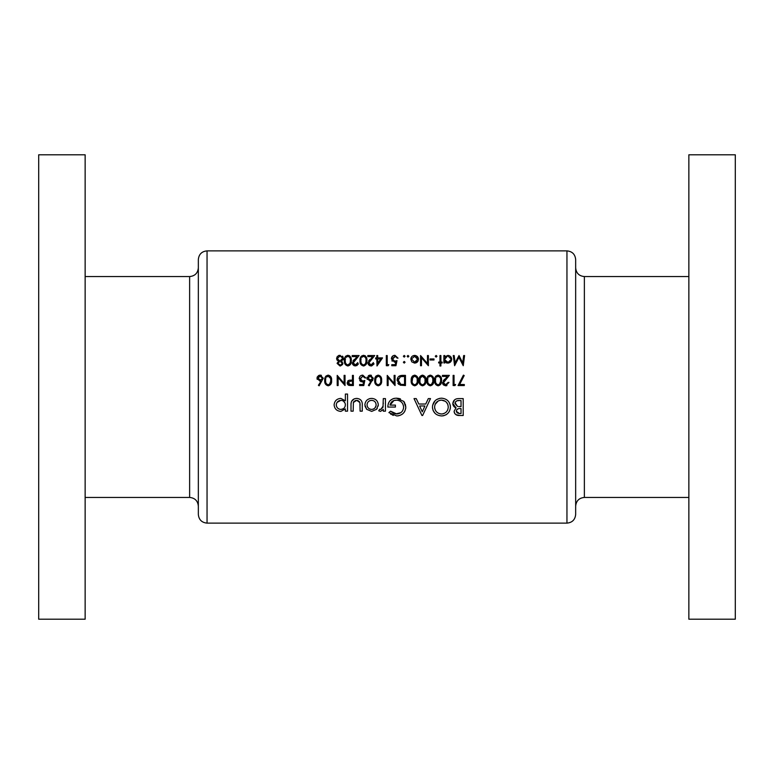 <?xml version="1.0" encoding="UTF-8"?>
<svg xmlns="http://www.w3.org/2000/svg" width="774" height="774" viewBox="0 0 774 774"><rect width="100%" height="100%" fill="white"/><g stroke="black" fill="none" stroke-linecap="round" stroke-linejoin="round"><path stroke-width="1.16" d="M198.338 514.42L198.338 259.58C198.85 254.288 201.753 251.386 207.045 250.873L207.045 523.127C201.753 522.614 198.85 519.712 198.338 514.42M85.14 154.8L85.14 619.2L38.7 619.2L38.7 154.8L85.14 154.8M575.663 387L575.663 514.42C575.15 519.712 572.247 522.614 566.955 523.127L566.955 250.873C572.247 251.386 575.15 254.288 575.663 259.58L575.663 387M688.86 387L688.86 619.2L735.3 619.2L735.3 154.8L688.86 154.8L688.86 387M371.684 411.391L376.541 409.311L378.293 404.86C377.915 400.864 375.709 398.707 371.684 398.397C367.602 398.649 365.328 400.806 364.864 404.86L366.683 409.32L371.684 411.391L366.683 409.32L364.97 406.069M347.536 411.168L347.536 394.063L345.368 394.063L345.368 400.806L340.86 398.397C336.787 398.716 334.542 400.893 334.107 404.928C334.571 408.914 336.835 411.071 340.908 411.391L345.368 408.933L345.368 411.168L347.536 411.168M385.442 411.168L385.442 398.61L383.275 398.61L383.004 406.989L380.808 409.436L379.753 409.223L378.728 410.801L380.547 411.391L383.275 409.388L383.275 411.168L385.442 411.168M421.936 415.503L422.614 415.503L430.499 398.61L428.303 398.61L425.729 404.028L418.821 404.028L416.257 398.61L414.032 398.61L421.936 415.503M463.2 415.503L463.2 398.61L458.518 398.61C455.16 398.668 453.264 400.313 452.809 403.554L456.041 407.84L454.106 411.265C454.609 414.284 456.496 415.696 459.766 415.503L463.2 415.503M441.644 415.938C447.053 415.377 449.984 412.397 450.42 406.979C449.926 401.59 446.956 398.658 441.519 398.175C436.004 398.629 432.976 401.6 432.443 407.066C432.966 412.561 436.033 415.522 441.644 415.938M388.906 412.6L396.733 415.938C402.267 415.512 405.295 412.561 405.799 407.066L403.728 401.367L396.423 398.175C390.909 398.533 388.045 401.493 387.822 407.056L395.408 407.056L395.408 405.112L389.99 405.112C390.822 401.919 392.921 400.255 396.298 400.129C400.7 400.448 403.148 402.78 403.631 407.134C403.264 411.265 400.971 413.548 396.772 413.993L390.551 411.168L388.906 412.6M362.261 411.168L362.261 405.16C362.532 401.058 360.684 398.803 356.727 398.397C352.731 398.716 350.816 400.932 350.999 405.044L350.999 411.168L353.167 411.168L353.399 402.461L356.717 400.342L359.891 402.567L360.103 411.168L362.261 411.168M331.611 380.469C331.911 377.596 330.779 375.816 328.215 375.129C325.622 375.796 324.451 377.577 324.712 380.469C324.451 383.353 325.622 385.133 328.215 385.81C330.779 385.123 331.911 383.343 331.611 380.469M464.584 355.556L463.665 355.556L462.697 362.88L459.021 355.556L455.141 362.871L454.174 355.556L453.254 355.556L454.609 365.715L458.924 357.375L463.249 365.715L464.584 355.556M359.61 385.549L363.78 385.549L364.825 380.469L362.58 380.992L360.133 378.747L362.716 376.174L365.86 377.993L362.764 375.129C360.568 375.293 359.378 376.493 359.223 378.709L362.416 382.037L363.616 381.834L363.064 384.504L359.61 384.504L359.61 385.549M381.621 380.469C381.921 377.596 380.789 375.816 378.225 375.129C375.632 375.796 374.461 377.577 374.722 380.469C374.461 383.353 375.632 385.133 378.225 385.81C380.798 385.123 381.93 383.343 381.621 380.469M440.88 365.976L440.88 362.977L442.186 362.977L442.186 362.068L440.88 362.068L440.88 355.556L439.971 355.556L439.971 362.068L438.664 362.068L438.664 362.977L439.971 362.977L439.971 365.976L440.88 365.976M433.982 359.987L433.982 358.942L430.073 358.942L430.073 359.987L433.982 359.987M416.189 362.803L414.632 363.112L417.467 361.884L418.482 359.252C418.289 356.92 417.002 355.643 414.632 355.43C412.271 355.643 410.994 356.911 410.801 359.252L411.816 361.884L414.632 363.112L411.816 361.884M405.063 362.261L404.222 363.112L405.063 362.261L404.222 361.419L403.37 362.261L404.222 363.112L403.37 362.261L404.222 361.419L405.063 362.261L404.222 363.112L403.37 362.261L404.222 361.419M464.323 385.549L464.323 384.504L459.621 384.504L464.197 375.564L463.413 375.129L458.073 385.549L464.323 385.549M447.943 383.053L445.689 384.765L443.483 382.704L449.346 375.39L442.447 375.39L442.447 376.435L447.169 376.435L442.573 382.791L445.64 385.81L448.959 382.424L448.049 382.424L445.689 384.765L444.16 384.194L443.531 382.24M433.721 380.469C434.021 377.596 432.889 375.816 430.325 375.129C427.732 375.796 426.561 377.577 426.813 380.469C426.561 383.353 427.722 385.133 430.325 385.81C432.889 385.123 434.021 383.343 433.721 380.469M418.086 380.469C418.395 377.596 417.263 375.816 414.69 375.129C412.097 375.796 410.936 377.577 411.188 380.469C410.926 383.353 412.097 385.133 414.69 385.81C417.263 385.123 418.395 383.343 418.086 380.469M395.04 375.39L394.13 375.39L394.13 383.372L387.223 375.39L387.223 385.549L388.132 385.549L388.132 377.557L395.04 385.549L395.04 375.39M391.779 365.715L395.949 365.715L396.994 360.636L394.75 361.158L392.302 358.913L394.885 356.34L398.029 358.159L394.933 355.295C392.718 355.479 391.538 356.669 391.392 358.875L394.585 362.203L395.785 362L395.233 364.67L391.779 364.67L391.779 365.715M376.986 365.976L382.53 357.898L377.712 357.898L377.712 355.556L376.803 355.556L376.803 357.898L375.632 357.898L375.632 358.942L376.803 358.942L376.986 365.976M366.905 360.636C367.224 357.781 366.092 356.001 363.509 355.295C360.907 355.982 359.736 357.762 360.007 360.636C359.736 363.499 360.897 365.28 363.509 365.976C366.092 365.27 367.224 363.49 366.905 360.636M351.28 360.636C351.589 357.781 350.458 356.001 347.884 355.295C345.272 355.982 344.101 357.762 344.372 360.636C344.101 363.499 345.272 365.28 347.884 365.976C350.458 365.27 351.589 363.49 351.28 360.636C351.58 363.519 350.448 365.299 347.884 365.976M338.528 361.216L337.077 363.345L339.96 365.976L342.94 363.364L341.46 361.216L343.463 358.43L340.028 355.295L337.329 356.408L336.564 358.517L338.528 361.216M357.791 362.59L355.43 364.931L353.234 362.871L359.088 355.556L352.189 355.556L352.189 356.601L356.92 356.601L352.315 362.958L355.392 365.976L357.685 363.209M373.416 362.59L371.065 364.931L368.859 362.871L374.722 355.556L367.814 355.556L367.814 356.601L372.546 356.601L367.95 362.958L371.017 365.976L373.32 363.209M388.19 365.715L388.79 364.67L387.223 364.67L387.223 355.556L386.313 355.556L386.313 365.715L388.19 365.715M404.222 357.124L405.063 356.272L404.222 357.124L405.063 356.272L404.222 355.43L403.37 356.272L404.222 357.124L403.37 356.272L404.222 355.43L405.063 356.272L404.222 357.124L403.37 356.272M405.46 375.39L402.306 375.39C399.036 375.429 397.314 377.073 397.12 380.344L400.177 385.181L405.46 385.549L405.46 375.39M425.903 380.469C426.203 377.596 425.071 375.816 422.507 375.129C419.914 375.796 418.744 377.577 419.005 380.469C418.744 383.353 419.914 385.133 422.507 385.81C425.081 385.123 426.213 383.343 425.903 380.469M441.538 380.469C441.838 377.596 440.706 375.816 438.132 375.129C435.539 375.796 434.378 377.577 434.63 380.469C434.369 383.353 435.539 385.133 438.132 385.81C440.706 385.123 441.838 383.343 441.538 380.469M455.006 385.549L455.596 384.504L454.038 384.504L454.038 375.39L453.129 375.39L453.129 385.549L455.006 385.549M407.995 357.124L408.846 356.272L407.995 357.124L408.846 356.272L407.995 355.43L407.153 356.272L407.995 357.124L407.153 356.272L407.995 355.43L408.846 356.272L407.995 357.124L407.153 356.272L407.995 355.43M428.38 355.556L427.471 355.556L427.471 363.538L420.563 355.556L420.563 365.715L421.472 365.715L421.472 357.723L428.38 365.715L428.38 355.556M436.13 357.124L436.971 356.272L436.13 357.124L436.971 356.272L436.13 355.43L435.278 356.272L436.13 357.124L435.278 356.272L436.13 355.43L436.971 356.272L436.13 357.124L435.278 356.272M443.879 362.977L444.789 362.977L444.789 361.603L447.798 363.112C450.158 362.89 451.465 361.622 451.697 359.291C451.494 356.949 450.207 355.663 447.817 355.43L444.789 356.843L444.789 355.556L443.879 355.556L443.879 362.977M369.121 385.81L373.291 378.225L370.214 375.129L367.04 378.244L370.049 381.253L371.104 381.156L368.414 385.259L369.121 385.81M353.36 385.549L353.36 375.39L352.451 375.39L352.451 380.082L349.132 380.247L347.11 382.82L349.055 385.394L353.36 385.549M319.111 385.81L323.271 378.225L320.194 375.129L317.021 378.244L320.039 381.253L321.094 381.156L318.404 385.259L319.111 385.81M345.03 375.39L344.111 375.39L344.111 383.372L337.212 375.39L337.212 385.549L338.122 385.549L338.122 377.557L345.03 385.549L345.03 375.39M459.766 415.503L455.886 414.632M455.131 413.974L454.57 413.152M454.415 412.842L454.222 412.252M455.354 407.588L454.715 407.23M454.328 406.94L453.68 406.234M453.303 405.634L452.858 404.27M452.809 403.554L454.58 399.858M456.428 398.881L457.463 398.678M456.65 409.949L456.273 411.284C456.747 409.204 458.16 408.304 460.491 408.575L461.033 408.575L461.033 413.558L459.485 413.558L456.273 411.284L457.299 413.132M458.585 413.51L459.485 413.558M460.491 408.575L459.92 408.585M458.585 408.711L457.686 409.001M457.473 409.127L456.795 409.746M455.064 402.809L457.511 406.418L454.967 403.515C455.47 401.28 456.941 400.293 459.379 400.555L461.033 400.555L461.033 406.621L458.614 406.573M459.379 400.555L457.202 400.758M457.144 400.777L456.447 401.058M456.379 401.087L455.847 401.503M455.373 402.093L455.083 402.751M337.358 360.413L336.777 359.591M338.538 355.547L339.264 355.353M342.447 356.127L343.192 357.182M343.327 359.32L343.037 359.92M341.46 361.216L342.05 361.593M342.669 364.428L340.512 365.928M338.664 364.573L340.018 364.931L337.996 363.374L338.257 364.157M338.035 363.025L339.622 361.71M338.925 361.942L338.18 362.696M340.695 361.787L341.876 362.754M341.982 363.703L340.841 364.806M339.496 360.597L337.522 358.942M338.277 360.055L339.457 360.597M337.619 357.733L337.474 358.497L339.544 356.369M340.473 356.359L342.495 357.946M342.331 359.3L342.553 358.401L340.434 360.597M341.924 359.852L342.331 359.31M349.209 355.605L349.809 355.992M351.038 358.139L351.173 358.875M344.43 359.397L344.691 357.985M344.74 357.84L345.03 357.143M345.33 356.659L345.901 356.021M350.351 361.39L350.361 360.636C350.651 362.88 349.809 364.312 347.845 364.931L349.974 363.374M349.983 363.364L350.332 361.622M347.507 364.902L347.845 364.931C345.901 364.293 345.049 362.861 345.281 360.636L345.33 361.642M345.794 363.499L346.549 364.467M345.33 359.658L345.485 358.701M345.988 357.414L347.845 356.34L346.588 356.766M348.203 356.369L347.845 356.34C349.819 356.969 350.661 358.401 350.361 360.636L350.351 359.92M350.167 358.488L349.983 357.907M349.848 357.627L349.151 356.795M353.795 364.254L355.905 364.893M356.35 364.767L356.862 364.486M358.459 363.877L356.688 365.725M355.392 365.976L353.66 365.492M352.896 364.748L352.373 363.548M352.992 360.955L354.376 359.31M355.15 359.765L354.008 361.032M353.273 362.406L353.399 363.683M364.835 355.605L365.434 355.992M366.663 358.139L366.799 358.875M366.334 364.08L363.964 365.947M360.22 362.9L360.123 362.387M360.055 359.397L360.316 357.985M360.365 357.84L360.665 357.143M360.955 356.659L361.535 356.021M365.976 361.39L365.996 360.636C366.276 362.88 365.444 364.312 363.48 364.931L363.828 364.902M364.777 364.477L365.609 363.374M365.609 363.364L365.957 361.622M363.132 364.902L363.48 364.931C361.526 364.293 360.674 362.861 360.916 360.636L360.955 361.642M361.429 363.499L362.174 364.467M360.965 359.658L361.119 358.701M361.613 357.414L363.48 356.34L362.213 356.766M363.828 356.369L363.48 356.34C365.444 356.969 366.286 358.401 365.996 360.636L365.976 359.92M365.802 358.488L365.609 357.907M365.483 357.627L364.777 356.795M369.43 364.254L371.539 364.893M371.975 364.767L372.488 364.486M374.084 363.877L371.675 365.918M371.017 365.976L369.285 365.492M368.521 364.748L367.998 363.548M368.618 360.955L370.001 359.31M370.785 359.765L369.633 361.032M368.908 362.406L369.034 363.683M377.712 358.942L380.74 358.942L377.712 363.354L377.712 358.942M395.785 362L394.585 362.203M392.254 361.216L391.867 360.703M391.451 358.178L393.153 355.721M397.12 358.159L396.201 356.727M395.272 356.369L392.341 359.388M394.285 361.129L395.33 361.11M394.75 361.158L396.994 360.636M398.852 384.436L398.32 383.914M398.291 383.885L397.855 383.265M397.197 379.318L397.362 378.602M398.068 379.753L400.709 384.223L398.029 380.344L400.477 376.686L404.541 376.435L404.541 384.504L401.435 384.368M402.49 384.475L403.834 384.504M401.164 376.551L399.926 376.909M398.368 378.583L398.165 379.173M403.38 376.435L401.919 376.474M417.854 377.993L417.979 378.689M411.246 379.241L411.507 377.809M411.536 377.702L411.855 376.967M412.126 376.503L412.668 375.893M414.322 384.736L414.661 384.765C412.726 384.146 411.865 382.714 412.097 380.469L412.484 377.915L414.661 376.174C416.625 376.783 417.457 378.215 417.176 380.469C417.457 382.724 416.615 384.156 414.661 384.765C416.625 384.156 417.457 382.724 417.176 380.469L417.167 379.763M412.803 377.238L412.145 381.466M412.571 383.256L413.374 384.31M416.683 377.509L414.661 376.174L413.384 376.609M416.993 378.351L416.789 377.731M425.671 377.993L425.797 378.689M419.053 379.241L419.324 377.809M419.353 377.702L419.663 376.967M422.13 384.736L422.478 384.765C420.534 384.146 419.682 382.714 419.914 380.469L420.301 377.915L422.478 376.174C424.433 376.783 425.274 378.215 424.994 380.469C425.274 382.724 424.433 384.156 422.478 384.765C424.433 384.156 425.274 382.724 424.994 380.469L424.974 379.763M419.963 379.492L419.953 381.466M420.388 383.256L421.182 384.31M420.621 377.238L420.118 378.534M424.81 378.351L422.478 376.174L421.201 376.609M433.479 377.993L433.614 378.689M426.871 379.241L427.132 377.809M427.171 377.702L427.48 376.967M427.761 376.503L428.303 375.893M432.792 381.234L432.811 380.469C433.082 382.724 432.25 384.156 430.296 384.765L430.634 384.736M431.582 384.32L432.734 381.872M429.947 384.736L430.296 384.765C428.351 384.146 427.5 382.714 427.732 380.469L427.77 381.466M428.206 383.256L428.999 384.31M427.77 379.492L427.925 378.534M428.428 377.238L430.296 376.174L429.019 376.609M430.963 376.29L430.296 376.174C432.25 376.783 433.092 378.215 432.811 380.469L432.792 379.763M432.618 378.351L432.414 377.731M432.318 377.509L431.592 376.628M434.688 379.241L434.949 377.809M434.988 377.702L435.298 376.967M435.569 376.503L436.11 375.893M440.599 381.234L440.619 380.469C440.899 382.724 440.058 384.156 438.103 384.765L438.452 384.736M439.4 384.32L440.59 381.437M437.755 384.736L438.103 384.765C436.168 384.146 435.307 382.714 435.539 380.469L435.588 381.466M436.014 383.256L436.817 384.31M435.588 379.492L435.743 378.534M436.246 377.238L438.103 376.174L436.826 376.609M440.125 377.509L438.103 376.174C440.067 376.783 440.909 378.215 440.619 380.469L440.609 379.763M440.435 378.351L440.232 377.731M446.927 385.568L446.298 385.752M445.64 385.81L443.444 384.93M443.144 384.572L442.805 383.962M442.796 383.962L442.631 383.382M443.25 380.779L444.634 379.144M445.408 379.599L444.257 380.876M450.381 407.859L450.265 408.73M449.307 411.391L448.359 412.794M446.85 414.235L445.514 415.038M444.044 415.609L442.525 415.899M435.133 413.413L433.121 410.53L432.482 407.985M432.608 405.295L435.123 400.719M436.478 399.616L439.932 398.291M450.274 405.315L450.362 405.857M440.89 413.955L441.577 413.993C437.32 413.587 434.998 411.284 434.611 407.066L434.64 407.753M434.736 408.43L434.853 408.972M438.345 413.19L440.222 413.858M434.901 404.986L434.611 407.066C434.959 402.819 437.281 400.506 441.577 400.129L440.88 400.158M440.193 400.255L439.613 400.39M438.229 400.942L435.104 404.396M445.321 401.29L441.577 400.129C445.718 400.564 447.943 402.848 448.252 406.989L447.807 404.396M447.788 404.367L446.366 402.17M446.346 402.161L445.35 401.309M448.233 407.666L448.252 406.989C447.972 411.158 445.747 413.49 441.577 413.993L442.254 413.955M442.912 413.848L444.189 413.422M445.708 412.503L446.385 411.874M447.324 410.617L447.798 409.62M422.275 411.816L419.624 405.973L424.907 405.973L422.275 411.816M393.318 415.406L392.476 415.077M391.344 414.496L390.57 413.993M390.551 411.168L393.434 413.171M393.598 413.248L395.05 413.761M395.891 413.926L400.816 412.668M401.87 411.72L402.49 410.926M403.602 407.801L403.496 405.721M402.074 402.77L400.864 401.609M398.581 400.458L397.701 400.245M397.004 400.158L394.121 400.439M393.985 400.487L389.99 405.112M387.822 407.056L387.987 405.092M388.335 403.602L388.712 402.654M390.096 400.622L392.989 398.736M393.018 398.716L394.682 398.3M396.423 398.175L399.161 398.504M399.916 398.726L400.458 398.929M403.728 401.367L404.628 402.635M405.286 404.038L405.799 407.066M405.76 407.956L405.634 408.846M404.957 410.888L404.299 412.058M404.289 412.068L403.805 412.716M402.412 414.09L399.694 415.503M398.504 415.793L397.623 415.899M383.275 409.388L382.975 410.259M380.547 411.391L378.728 410.801M380.808 409.436L379.753 409.223L380.808 409.436L383.169 405.973M382.714 407.801L383.004 406.989M383.265 403.854L383.275 402.896M463.413 375.129L464.197 375.564M340.908 411.391C336.854 411.081 334.591 408.933 334.107 404.928M335.297 401.213L336.119 400.264M340.86 398.397L345.368 400.806M340.038 409.359L340.937 409.436C338.122 409.204 336.574 407.695 336.274 404.908L336.371 405.808M338.383 408.711L339.157 409.107M336.361 404.018L336.274 404.908C336.564 402.141 338.112 400.622 340.908 400.342L337.077 402.374M341.798 400.429L340.908 400.342C343.675 400.593 345.165 402.103 345.368 404.86L345.301 403.97M345.069 403.119L343.424 401.087M345.078 406.592L345.368 404.86C345.194 407.627 343.714 409.156 340.937 409.436L343.395 408.701M343.453 408.662L344.14 408.091M360.103 405.344L360.065 403.96M360.065 403.951L359.891 402.567M359.436 401.629L357.723 400.468M357.578 400.429L355.682 400.458M355.663 400.458L353.902 401.551M353.602 401.977L353.302 402.857M351.038 403.844L351.135 402.983M351.57 401.338L354.26 398.803M366.063 401.174L366.915 400.187M369.121 398.803L370.378 398.484M378.176 403.612L378.263 404.212M378.293 404.86L378.186 406.089M377.296 408.333L376.541 409.311M367.118 403.96L367.031 404.85C367.302 402.064 368.859 400.564 371.684 400.342C374.423 400.593 375.903 402.093 376.125 404.85C375.922 407.588 374.442 409.117 371.684 409.436C368.859 409.175 367.311 407.646 367.031 404.85C367.321 407.646 368.869 409.185 371.684 409.436L373.407 409.088M372.565 400.419L370.785 400.419M369.904 400.661L369.421 400.884M369.082 401.067L368.414 401.6M376.058 405.721L376.048 403.97M375.342 402.248L374.858 401.648M374.81 401.6L374.19 401.077M373.436 409.078L374.78 408.14M374.868 408.053L376.048 405.769M417.467 361.884L416.876 362.406M414.632 355.43L415.406 355.489M418.415 358.507L418.482 359.252M418.221 360.674L417.902 361.303M411.758 358.672L414.641 356.34L417.573 359.242L414.641 362.203L411.71 359.242L414.641 362.203L416.722 361.323M415.222 356.388L414.051 356.388M417.515 359.813L417.515 358.672M417.35 358.12L416.441 356.92M448.601 355.498L450.004 356.088M450.555 356.553L451.697 359.291M446.908 363.025L446.085 362.735M445.127 360.665L447.778 362.203L444.837 359.833M445.273 357.617L444.789 359.252L447.198 356.388M448.378 356.398L450.72 358.701M450.72 359.852L448.369 362.145M448.93 361.98L450.178 361.042M381.389 377.993L381.514 378.689M374.771 379.241L375.042 377.809M375.071 377.702L375.38 376.967M375.661 376.503L376.203 375.893M377.847 384.736L378.196 384.765C376.251 384.146 375.4 382.714 375.632 380.469L376.019 377.915L378.196 376.174C380.16 376.783 380.992 378.215 380.711 380.469C380.992 382.724 380.15 384.156 378.196 384.765C380.15 384.156 380.992 382.724 380.711 380.469L380.692 379.763M375.68 379.492L375.671 381.466M376.106 383.256L376.909 384.31M376.338 377.238L375.835 378.534M378.873 376.29L376.919 376.609M380.527 378.351L380.324 377.731M380.218 377.509L379.492 376.628M371.104 381.156L370.049 381.253L371.104 381.156M367.244 379.395L367.089 378.834M367.089 377.615L367.263 377.025M368.298 375.729L369.595 375.187M370.833 375.187L371.423 375.371M372.913 379.841L372.458 380.692M369.817 380.179L367.95 378.186L370.649 380.179M371.684 376.725L370.166 376.174L367.95 378.186L370.166 376.174L369.353 376.309M370.166 376.174L372.371 378.186L372.11 377.219M372.342 378.592L370.243 380.208M371.472 379.87L372.217 378.989M363.616 381.834L362.416 382.037M361.148 381.795L359.697 380.556M359.475 377.325L359.755 376.745M359.794 376.677L360.21 376.145M360.22 376.135L360.752 375.69M364.951 377.993L362.716 376.174L360.171 379.221M361.777 380.895L363.17 380.943M363.741 380.827L364.825 380.469M351.367 385.549L349.055 385.394M348.639 385.259L348.019 384.881M347.439 384.204L347.226 383.691M347.642 381.147L348.416 380.518M348.145 382.172L348.019 382.82L350.67 381.098L352.451 381.118L352.451 384.504L350.593 384.504L348.019 382.82L348.252 383.652M348.329 383.759L349.674 384.465M349.722 384.465L350.593 384.504M352.451 381.118L350.322 381.108M321.094 381.156L320.039 381.253L321.094 381.156M317.234 379.395L317.079 378.834M317.079 377.615L317.485 376.58M318.288 375.729L319.585 375.187M320.813 375.187L321.413 375.371M319.807 380.179L317.94 378.186L320.639 380.179M321.897 376.938L320.146 376.174L317.94 378.186L320.146 376.174L319.333 376.309M320.146 376.174L322.361 378.186L322.1 377.219M322.323 378.592L320.233 380.208M331.369 377.993L331.504 378.689M324.761 379.241L325.032 377.809M325.061 377.702L325.37 376.967M325.651 376.503L326.193 375.893M330.682 381.234L330.701 380.469C330.972 382.724 330.14 384.156 328.186 384.765L328.524 384.736M329.472 384.32L330.672 381.437M327.837 384.736L328.186 384.765C326.241 384.146 325.39 382.714 325.622 380.469L325.661 381.466M326.096 383.256L326.889 384.31M325.67 379.492L325.825 378.534M326.318 377.238L328.186 376.174L326.909 376.609M330.508 378.351L328.186 376.174C330.14 376.783 330.982 378.215 330.701 380.469L330.682 379.763M85.14 497.44L189.63 497.44L189.63 276.56C194.922 276.047 197.825 273.145 198.338 267.852M575.663 267.852C576.175 273.145 579.078 276.047 584.37 276.56L584.37 497.44L688.86 497.44M189.63 276.56L85.14 276.56M207.045 523.127L566.955 523.127M207.045 250.873L566.955 250.873M584.37 276.56L688.86 276.56M584.37 497.44C579.078 497.953 576.175 500.855 575.663 506.148M189.63 497.44C194.922 497.953 197.825 500.855 198.338 506.148"/></g></svg>
